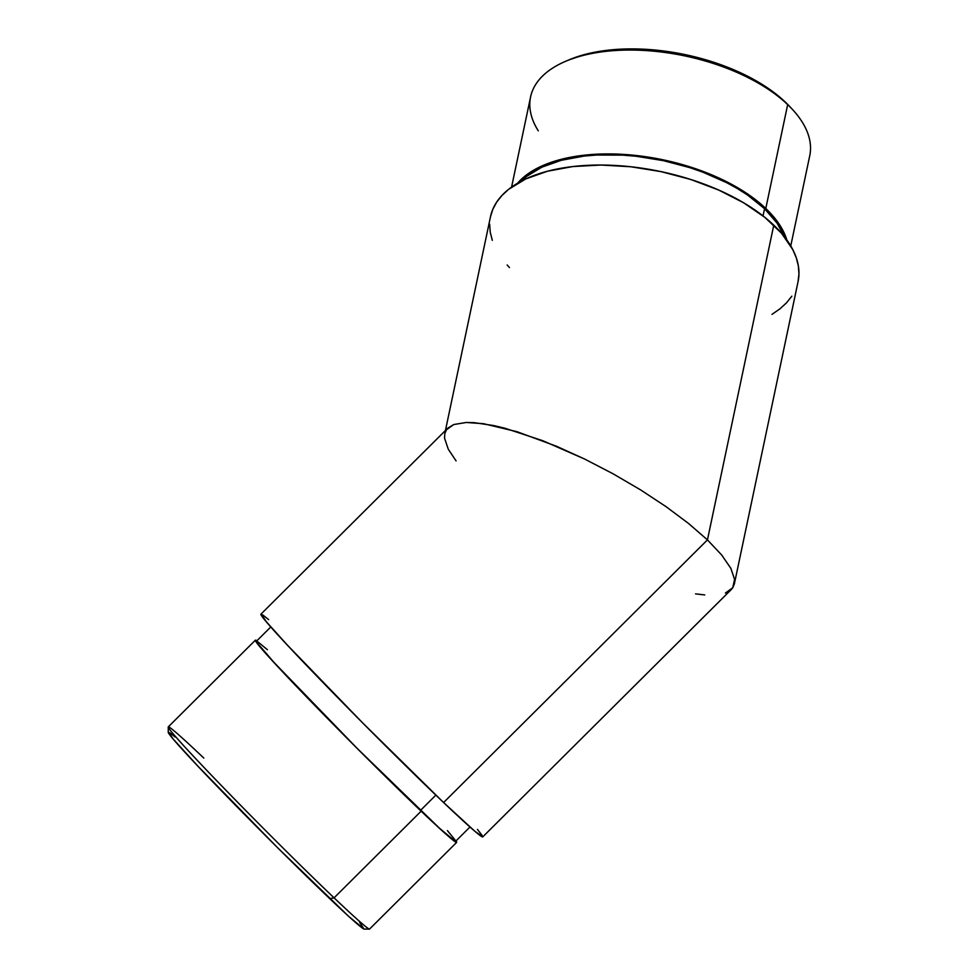 <?xml version="1.0" encoding="UTF-8"?>
<svg xmlns="http://www.w3.org/2000/svg" width="978" height="978" viewBox="0 0 978 978"><rect width="100%" height="100%" fill="white"/><g stroke="black" fill="none" stroke-linecap="round" stroke-linejoin="round"><path stroke-width="1.47" d="M790.75 245.93L809.747 155.734A142.654 71.92 -168.1 0 0 787.681 104.609A142.654 71.92 11.9 0 1 792.156 109.133L789.637 106.431A138.925 70.037 -168.1 0 0 785.273 102.03L787.681 104.609L765.786 208.473A142.654 71.92 11.9 0 1 786.813 239.94L783.023 230.637L778.512 223.155L765.786 208.473L787.681 104.609A142.654 71.92 -168.1 0 0 637.289 50.159A142.654 71.92 -168.1 0 0 530.589 96.908L511.58 187.104M255.368 640.187L168.302 726.862A142.654 4.23 45.1 0 0 225.282 789.576A142.654 4.23 45.1 0 0 334.073 897.841L329.733 898.648A138.925 4.12 45.1 0 0 364.183 929.088L369.439 929.1A142.654 4.23 -134.9 0 1 334.073 897.841A142.654 4.23 45.1 0 0 369.574 929.051L456.64 842.388A142.654 4.23 -134.9 0 1 421.139 811.178L334.073 897.841L421.139 811.178A142.654 4.23 -134.9 0 1 312.349 702.901A142.654 4.23 -134.9 0 1 255.368 640.187A142.654 4.23 -134.9 0 1 256.859 640.81M256.957 640.883L255.344 640.431L260.148 646.996L279.231 668.17L357.642 748.928L434.868 824.099L452.814 840.016L456.347 842.4L456.029 840.909A142.654 4.23 -134.9 0 1 456.64 842.388M270.808 626.935L256.419 641.238A141.162 4.193 45.1 0 0 312.801 703.304A141.162 4.193 45.1 0 0 420.454 810.444L435.858 795.114L420.454 810.444A141.162 4.193 45.1 0 0 455.589 841.325L469.966 827.021M520.504 181.969L526.457 176.505L541.824 167.189L561.274 160.294L584.074 156.077L596.458 155.037L622.595 155.123L636.091 156.248L663.316 160.636L689.967 167.678L702.754 172.128L726.642 182.654L737.498 188.632L747.51 195.001L764.564 208.705L777.155 223.228L784.258 236.554A141.162 71.162 -168.1 0 0 764.564 208.705L763.036 215.93L764.564 208.705A141.162 71.162 -168.1 0 0 637.081 156.37A141.162 71.162 -168.1 0 0 521.298 181.138M734.38 583.829L798.097 281.481A157.177 79.242 -168.1 0 0 773.781 225.148L707.449 539.893L721.691 555.015L730.847 568.352L734.588 579.404L734.38 583.829L732.742 587.754L725.395 593.059M704.735 594.917L695.541 593.878M730.847 568.352L721.691 555.015L707.449 539.893L443.596 802.535A157.177 4.658 45.1 0 0 482.716 836.923L731.324 589.465L732.742 587.754L734.588 579.404M772.009 314.354L779.943 308.84L786.569 302.764L791.838 296.175M798.048 281.688L798.953 273.938L798.366 265.955L796.3 257.801L792.755 249.573L781.446 233.167L764.857 217.373L743.647 202.801L718.61 190.001L690.725 179.475L661.042 171.627L630.737 166.749L600.932 165.037L572.802 166.553L547.423 171.248L525.761 178.925L508.658 189.304L502.032 195.38L496.775 201.981L492.936 209.023L490.553 216.456M489.648 224.207L490.235 232.189L492.313 240.343M507.154 264.989L509.465 267.569M260.955 614.135A157.177 4.658 45.1 0 0 323.73 683.243A157.177 4.658 45.1 0 0 443.596 802.535L707.449 539.893L688.683 523.572L666.104 506.69L640.59 489.892L613.108 473.817L584.722 459.085L542.839 440.736L504.978 428.242L493.829 425.577L474.403 422.679L466.298 422.472L453.743 424.538L447.814 428.132L260.955 614.135M456.078 460.895L448.291 449.244L444.562 438.193L444.758 433.767L446.396 429.843L453.743 424.538L466.298 422.472L483.609 423.719L516.934 431.677L556.531 446.274L584.722 459.085L613.108 473.817L640.59 489.892L666.104 506.69L688.683 523.572L707.449 539.893L773.781 225.148A157.177 79.242 -168.1 0 0 608.071 165.16A157.177 79.242 -168.1 0 0 490.504 216.664L445.442 430.491M482.753 836.655L475.002 831.41L443.596 802.535L362.765 723.011L287.251 644.967L266.224 621.629L261.285 614.111M262.703 614.893L268.669 619.636M477.46 829.43L482.044 835.298M568.793 59.951L585.199 54.389L596.067 51.968L619.82 49.218L645.553 49.303L672.241 52.225L685.639 54.719L711.862 61.663L736.52 70.966L747.95 76.394L768.488 88.546L777.4 95.159L789.711 106.504M517.594 183.204L525.174 175.942L532.387 170.954L550.052 162.715L560.357 159.548L583.389 155.294L595.908 154.243L622.314 154.328L635.969 155.478L649.734 157.336L677.082 163.143L703.329 171.517L715.725 176.578L738.439 188.192L748.561 194.634L765.786 208.473A142.654 71.92 11.9 0 0 633.915 155.257A142.654 71.92 11.9 0 0 517.594 183.204M359.647 922.413L364.024 929.063L348.706 916.386L277.495 847.608L198.106 766.385L172.947 738.757L168.583 732.106M169.83 732.803L175.111 736.996M267.397 649.71L257.996 641.923L256.395 641.482L257.031 642.705L274.084 662.509L357.63 748.842L439.733 828.464L455.308 841.349L454.99 839.87L447.423 830.603M168.253 726.996L168.253 732.253A138.925 4.12 45.1 0 0 225.099 794.564A138.925 4.12 45.1 0 0 329.733 898.648L334.073 897.841A142.654 4.23 -134.9 0 1 226.627 790.97A142.654 4.23 -134.9 0 1 168.253 726.996A142.654 4.23 -134.9 0 1 203.803 758.072M538.279 130.844A142.654 71.92 11.9 0 1 565.492 61.357A142.654 71.92 11.9 0 1 787.681 104.609L785.273 102.03A138.925 70.037 -168.1 0 0 568.89 59.915L565.492 61.357"/></g></svg>

